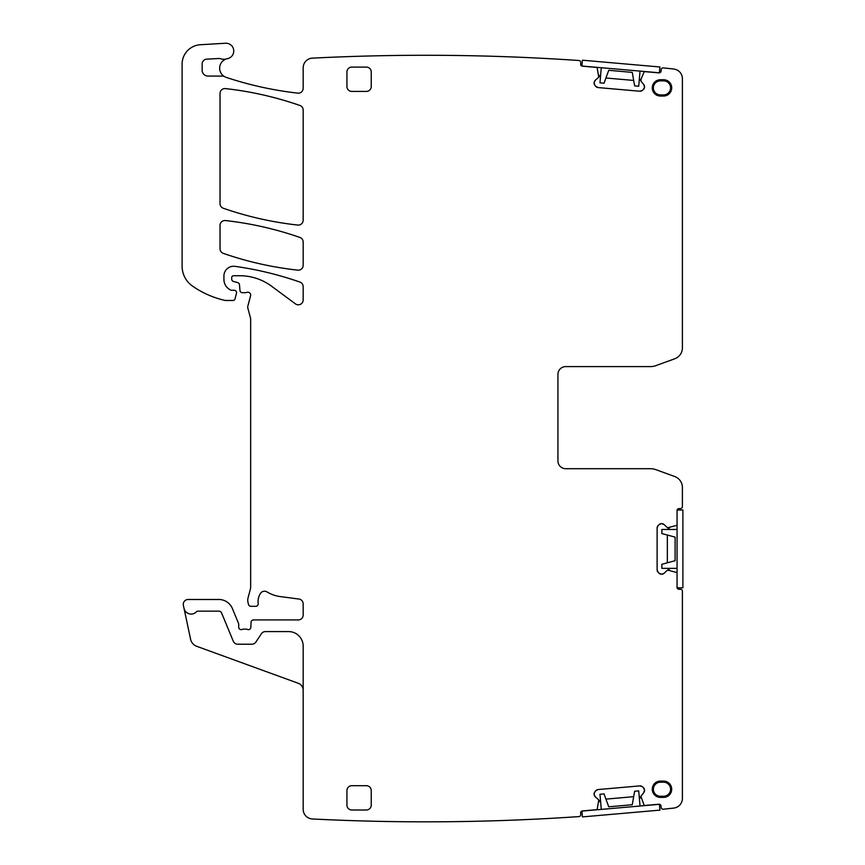 <?xml version="1.0" encoding="UTF-8"?>
<svg xmlns="http://www.w3.org/2000/svg" width="865" height="865" viewBox="0 0 865 865"><rect width="100%" height="100%" fill="white"/><g stroke="black" fill="none" stroke-linecap="round" stroke-linejoin="round"><path stroke-width="1.3" d="M595.347 80.229L594.136 82.543A3.406 3.406 0 0 1 595.347 80.229L598.764 77.18L597.228 68.162A0.973 0.973 0 0 0 596.363 67.405L582.394 66.183A1.946 1.946 0 0 1 580.631 64.086L580.75 62.626A1.946 1.946 0 0 0 578.988 60.518A2242.718 2242.718 0 0 0 312.892 58.117A9.72 9.72 0 0 0 303.172 67.838L303.172 88.306A4.866 4.866 0 0 1 297.765 93.139A353.947 353.947 0 0 1 226.306 77.418A9.72 9.72 0 0 1 224.63 76.671A4.866 4.866 0 0 0 222.262 76.066L207.978 76.066A5.839 5.839 0 0 1 202.14 70.227A5.839 5.839 0 0 0 207.978 76.066M202.14 70.227L202.14 63.999A4.866 4.866 0 0 1 206.746 59.144L218.802 58.506A4.866 4.866 0 0 1 220.629 58.755A9.72 9.72 0 0 0 226.576 58.874A9.72 9.72 0 0 1 227.473 58.647A7.774 7.774 0 0 0 233.68 50.029A7.774 7.774 0 0 0 225.506 43.25L200.41 44.731A19.452 19.452 0 0 0 182.104 64.14L182.104 266.15A24.306 24.306 0 0 0 192.527 286.099A92.382 92.382 0 0 0 224.77 300.36A4.866 4.866 0 0 0 225.852 300.479L233.074 300.479A1.946 1.946 0 0 0 234.956 299.041L236.48 293.332A2.433 2.433 0 0 0 234.134 290.272L231.701 290.272A2.433 2.433 0 0 1 230.674 290.045A11.667 11.667 0 0 1 223.927 279.46L223.927 275.978A9.72 9.72 0 0 1 234.999 266.344A340.334 340.334 0 0 1 299.917 282.077A4.866 4.866 0 0 1 303.172 286.661L303.172 299.939A4.866 4.866 0 0 1 295.419 303.853L271.588 286.218A53.479 53.479 0 0 0 239.778 275.73L233.647 275.73A1.946 1.946 0 0 0 231.701 277.676L231.701 279.103A2.433 2.433 0 0 0 233.507 281.46L237.68 282.574A2.433 2.433 0 0 1 239.475 284.715L239.973 290.478A2.433 2.433 0 0 0 242.395 292.694L245.054 292.694A4.866 4.866 0 0 0 246.741 292.392A2.919 2.919 0 0 1 250.58 295.884L247.909 305.832A4.866 4.866 0 0 0 247.909 308.351L250.493 317.996A4.866 4.866 0 0 1 250.666 319.261L250.666 586.816A9.72 9.72 0 0 1 250.331 589.335L248.082 597.747A9.72 9.72 0 0 0 248.082 602.786L248.536 604.494A2.433 2.433 0 0 0 250.882 606.3L255.748 606.3A2.433 2.433 0 0 0 258.17 603.575A15.559 15.559 0 0 1 260.365 593.531A4.866 4.866 0 0 1 267.026 591.93A34.038 34.038 0 0 0 280.249 596.58L298.944 599.045A4.866 4.866 0 0 1 303.172 603.867L303.172 615.047A4.866 4.866 0 0 1 298.306 619.913L253.477 619.913A2.433 2.433 0 0 0 251.055 622.238L250.85 627.298A2.433 2.433 0 0 1 247.541 629.471A4.866 4.866 0 0 0 245.801 629.147L243.757 629.147A4.866 4.866 0 0 0 242.005 629.471A2.433 2.433 0 0 1 238.708 627.201L238.708 624.281A2.433 2.433 0 0 0 238.513 623.351L232.361 608.495A14.586 14.586 0 0 0 218.888 599.488L188.138 599.488A4.866 4.866 0 0 0 183.38 605.359L184.007 608.3A7.288 7.288 0 0 0 196.463 611.771A1.946 1.946 0 0 1 197.88 611.155L218.888 611.155A2.919 2.919 0 0 1 221.581 612.961L233.291 641.214A4.866 4.866 0 0 0 237.778 644.22L251.834 644.22A4.866 4.866 0 0 0 255.878 642.046L261.392 633.753A4.866 4.866 0 0 1 265.447 631.58L288.586 631.58A14.586 14.586 0 0 1 303.172 646.166L303.172 809.262A9.72 9.72 0 0 0 312.406 818.971A2242.718 2242.718 0 0 0 578.988 816.592A1.946 1.946 0 0 0 580.75 814.484L580.631 813.035A1.946 1.946 0 0 1 582.394 810.927L596.363 809.705A0.973 0.973 0 0 0 597.228 808.959L598.764 799.941L595.347 796.881L594.136 794.578A3.406 3.406 0 0 0 595.347 796.881M639.203 80.618L641.084 79.061L643.971 72.249A0.973 0.973 0 0 1 644.944 71.665L658.925 72.887A1.946 1.946 0 0 0 661.033 71.114L661.152 69.665A1.946 1.946 0 0 1 663.26 67.892A2242.729 2242.729 0 0 1 673.759 69.038A9.72 9.72 0 0 1 682.409 78.704L682.409 347.817A11.667 11.667 0 0 1 674.722 358.78L655.973 365.603A16.532 16.532 0 0 1 650.318 366.598L565.721 366.598A7.774 7.774 0 0 0 557.936 374.383L557.936 460.926A7.774 7.774 0 0 0 565.721 468.7L650.318 468.7A16.532 16.532 0 0 1 655.973 469.695L674.722 476.529A11.667 11.667 0 0 1 682.409 487.492L682.409 506.62A1.946 1.946 0 0 1 680.463 508.566L679.003 508.566A1.946 1.946 0 0 0 677.057 510.512L677.057 524.536A0.973 0.973 0 0 1 676.387 525.466L667.531 527.78L664.201 524.633A3.406 3.406 0 0 0 661.79 523.639L661.444 523.639A3.406 3.406 0 0 0 659.043 524.633L658.124 525.563A3.406 3.406 0 0 0 657.119 527.964L657.119 569.884A3.406 3.406 0 0 0 658.124 572.284L659.043 573.214A3.406 3.406 0 0 0 661.444 574.209L661.79 574.209A3.406 3.406 0 0 0 664.201 573.214L667.531 570.078L676.387 572.381A0.973 0.973 0 0 1 677.057 573.311L677.057 587.335A1.946 1.946 0 0 0 679.003 589.281L680.463 589.281A1.946 1.946 0 0 1 682.409 591.227L682.409 798.417A9.72 9.72 0 0 1 673.759 808.083A2242.718 2242.718 0 0 1 663.26 809.218A1.946 1.946 0 0 1 661.152 807.456L661.033 805.996A1.946 1.946 0 0 0 658.925 804.234L644.944 805.456A0.973 0.973 0 0 1 643.971 804.861L640.9 796.254L643.733 792.654A3.406 3.406 0 0 0 644.512 790.167L644.479 789.832A3.406 3.406 0 0 0 643.279 787.518L642.284 786.674A3.406 3.406 0 0 0 639.797 785.896L598.039 789.55A3.406 3.406 0 0 0 595.736 790.751L594.893 791.756A3.406 3.406 0 0 0 594.114 794.232L594.136 794.578M641.041 79.202L641.008 81.224L643.733 84.467L644.512 86.943A3.406 3.406 0 0 0 643.733 84.467M594.136 82.543L594.114 82.878A3.406 3.406 0 0 0 594.893 85.365L595.736 86.359A3.406 3.406 0 0 0 598.039 87.57L639.797 91.225A3.406 3.406 0 0 0 642.284 90.436L643.279 89.592A3.406 3.406 0 0 0 644.479 87.289L644.512 86.943M366.382 91.409L351.796 91.409A4.866 4.866 0 0 1 346.93 86.554L346.93 71.968A4.866 4.866 0 0 1 351.796 67.102L366.382 67.102A4.866 4.866 0 0 1 371.236 71.968L371.236 86.554A4.866 4.866 0 0 1 366.382 91.409M225.43 88.598A4.866 4.866 0 0 0 220.034 93.42L220.034 203.653A4.866 4.866 0 0 0 223.3 208.249A340.334 340.334 0 0 0 297.776 225.062A4.866 4.866 0 0 0 303.172 220.229L303.172 110.06A4.866 4.866 0 0 0 299.906 105.465A340.334 340.334 0 0 0 225.43 88.598M371.236 790.567A4.866 4.866 0 0 0 366.382 785.701L351.796 785.701A4.866 4.866 0 0 0 346.93 790.567L346.93 805.153A4.866 4.866 0 0 0 351.796 810.008L366.382 810.008A4.866 4.866 0 0 0 371.236 805.153L371.236 790.567M663.563 797.379A8.153 8.153 0 0 0 671.705 789.237A8.153 8.153 0 0 0 663.563 781.084L660.417 781.084A8.153 8.153 0 0 0 652.275 789.237A8.153 8.153 0 0 0 660.417 797.379L663.563 797.379L663.563 796.265A7.028 7.028 0 0 0 670.591 789.237A7.028 7.028 0 0 0 663.563 782.198L663.563 781.084M223.3 253.369A340.334 340.334 0 0 0 297.776 270.139A4.866 4.866 0 0 0 303.172 265.306L303.172 242.038A4.866 4.866 0 0 0 299.906 237.453A340.334 340.334 0 0 0 225.43 220.553A4.866 4.866 0 0 0 220.034 225.387L220.034 248.774A4.866 4.866 0 0 0 223.3 253.369M663.563 96.037A8.153 8.153 0 0 0 671.705 87.884A8.153 8.153 0 0 0 663.563 79.731L660.417 79.731A8.153 8.153 0 0 0 652.275 87.884A8.153 8.153 0 0 0 660.417 96.037L663.563 96.037L663.563 94.912A7.028 7.028 0 0 0 670.591 87.884A7.028 7.028 0 0 0 663.563 80.856L663.563 79.731M639.797 91.225L642.284 90.436M643.279 89.592L644.479 87.289M605.933 78.012L633.677 80.434M600.461 77.223L598.818 75.028M594.893 85.365L594.114 82.878M598.039 87.57L595.736 86.359M594.893 791.756L594.114 794.232M598.039 789.55L595.736 790.751M639.797 785.896L642.284 786.674M643.279 787.518L644.479 789.832M643.733 792.654L644.512 790.167M664.201 573.214L661.79 574.209M659.043 573.214L661.444 574.209M657.119 569.884L658.124 572.284M657.119 527.964L658.124 525.563M659.043 524.633L661.444 523.639M664.201 524.633L661.79 523.639M226.576 58.874A9.72 9.72 0 0 0 224.63 76.671M303.172 690.162A7.288 7.288 0 0 0 298.371 683.318L196.766 646.328A9.72 9.72 0 0 1 190.581 639.213L184.007 608.3M197.88 611.155L218.888 611.155M663.563 782.198L660.417 782.198A7.028 7.028 0 0 0 653.389 789.237A7.028 7.028 0 0 0 660.417 796.265L663.563 796.265M663.563 80.856L660.417 80.856A7.028 7.028 0 0 0 653.389 87.884A7.028 7.028 0 0 0 660.417 94.912L663.563 94.912M557.936 460.926A7.774 7.774 0 0 0 565.721 468.7M600.461 799.898L598.818 802.093M633.677 796.676L605.933 799.109M639.203 796.503L641.214 798.384M667.639 568.37L669.683 570.208M667.337 535.035L667.337 562.812M667.639 529.477L669.683 527.639M601.294 67.708L599.964 82.845L604.04 83.202L608.733 70.314L632.25 72.379L608.733 70.314M640.035 71.103L638.716 86.241L634.64 85.884L632.25 72.379M659.919 66.983L659.411 72.801L581.918 66.021L582.426 60.204L659.919 66.983M677.057 529.477L661.866 529.477L661.866 533.575L675.111 537.122L675.111 560.725L675.111 537.122M677.057 568.37L661.866 568.37L661.866 564.283L675.111 560.725M677.122 510.026L682.896 510.026L682.896 587.822L677.122 587.822M677.057 587.822L677.057 510.026M640.035 806.007L638.716 790.88L634.64 791.237L632.25 804.742L608.733 806.796L632.25 804.742M601.294 809.402L599.964 794.265L604.04 793.908L608.733 806.796M582.426 816.906L581.918 811.1L659.411 804.32L659.919 810.127L582.426 816.906M660.417 797.379L660.417 796.265M660.417 782.198L660.417 781.084M660.417 96.037L660.417 94.912M660.417 80.856L660.417 79.731"/></g></svg>
